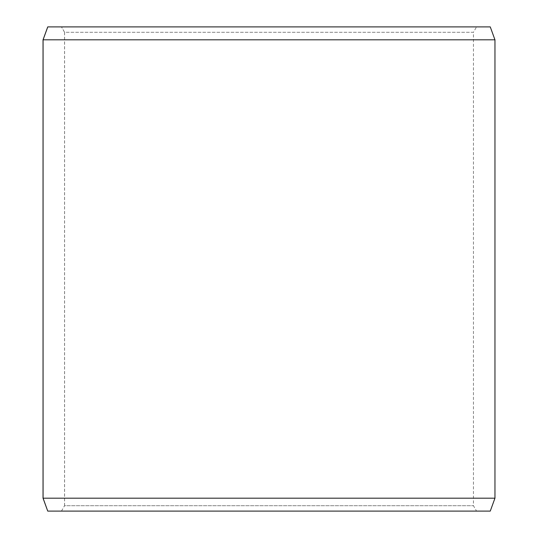 <?xml version="1.0" encoding="UTF-8"?>
<svg xmlns="http://www.w3.org/2000/svg" width="538" height="538" viewBox="0 0 538 538"><rect width="100%" height="100%" fill="white"/><g stroke="black" fill="none" stroke-linecap="round" stroke-linejoin="round"><path stroke-width="0.4" stroke-dasharray="2.69 2.02" d="M476.547 511.1L47.774 511.1L476.547 511.1L473.44 505.72L473.44 32.28L64.594 32.28L61.487 26.9L47.774 26.9L476.547 26.9L61.487 26.9M61.453 511.1L64.56 505.72L473.44 505.72L64.594 505.72L64.594 32.28M61.487 511.1L64.594 505.72M47.741 511.1L490.259 511.1M43.04 498.188L494.96 498.188M43.04 39.812L494.96 39.812M47.741 26.9L490.259 26.9M64.56 505.72L64.56 32.28L473.44 32.28L476.547 26.9M64.56 32.28L61.453 26.9"/><path stroke-width="0.81" d="M47.774 511.1L490.259 511.1L494.96 498.188L494.96 39.812L490.259 26.9L47.741 26.9L43.04 39.812L43.04 498.188L47.741 511.1L43.074 498.188L43.074 39.812L47.774 26.9M494.96 39.812L43.074 39.812M494.96 498.188L43.074 498.188"/></g></svg>

